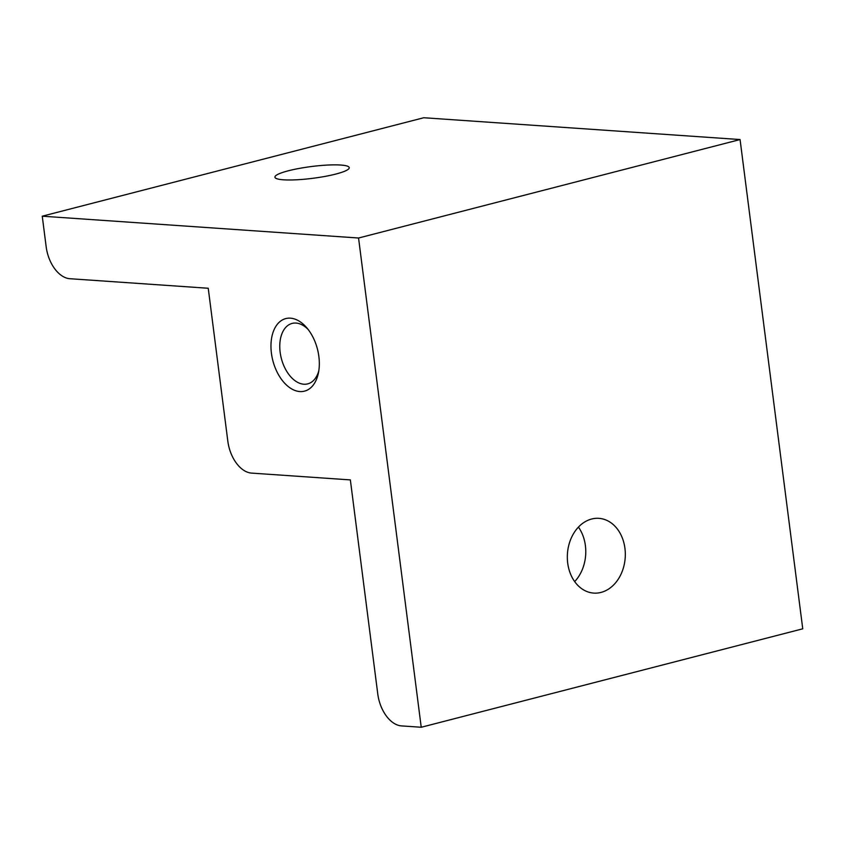 <?xml version="1.0" encoding="UTF-8"?>
<svg xmlns="http://www.w3.org/2000/svg" width="845" height="845" viewBox="0 0 845 845"><rect width="100%" height="100%" fill="white"/><g stroke="black" fill="none" stroke-linecap="round" stroke-linejoin="round"><path stroke-width="1.27" d="M290.448 318.174A37.465 23.026 75.5 0 1 306.661 327.649A37.465 23.026 75.5 0 1 318.385 373.12A37.465 23.026 75.5 0 1 299.848 391.562A37.465 23.026 75.5 0 1 271.425 353.231A37.465 23.026 75.5 0 1 290.448 318.174M308.119 329.444A31.223 19.192 -104.5 0 0 295.993 323.065A31.223 19.192 -104.5 0 0 292.116 323.413A31.223 19.192 -104.5 0 0 280.646 355.365A31.223 19.192 -104.5 0 0 303.83 384.221A31.223 19.192 -104.5 0 0 307.717 383.873A31.223 19.192 -104.5 0 0 318.797 370.839M578.434 527.111A37.465 28.952 -86.1 0 1 574.674 581.603M601.017 592.419A37.465 28.952 93.9 0 0 625.3 553A37.465 28.952 93.9 0 0 598.894 518.344A37.465 28.952 93.9 0 0 591.616 519.031A37.465 28.952 93.9 0 0 567.344 558.439A37.465 28.952 93.9 0 0 593.739 593.095A37.465 28.952 93.9 0 0 601.017 592.419M283.476 179.805A37.465 5.926 -7.3 0 0 325.05 176.404A37.465 5.926 -7.3 0 0 349.249 167.659A37.465 5.926 -7.3 0 0 340.704 165.039A37.465 5.926 -7.3 0 0 299.119 168.44A37.465 5.926 -7.3 0 0 274.921 177.186A37.465 5.926 -7.3 0 0 283.476 179.805M208.24 288.261L227.823 441.153A31.223 19.192 -104.5 0 0 251.504 473.094L350.358 479.907L377.768 693.956A31.223 19.192 -104.5 0 0 401.459 725.897L421.232 727.26L358.555 238.015L42.25 216.193L46.169 246.772A31.223 19.192 -104.5 0 0 69.85 278.713L208.24 288.261M421.232 727.26L802.75 628.807L740.072 139.552L423.767 117.74L42.25 216.193M358.555 238.015L740.072 139.552"/></g></svg>
